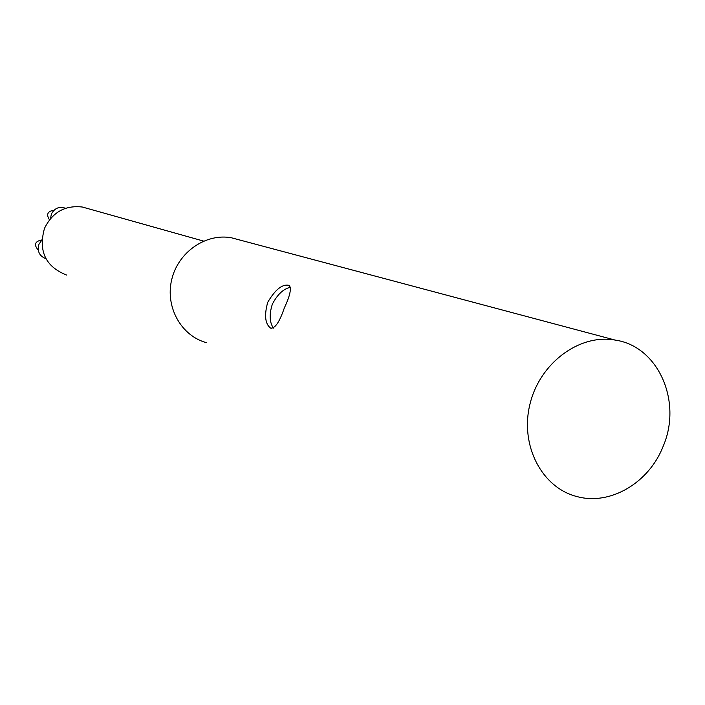 <?xml version="1.0" encoding="UTF-8"?>
<svg xmlns="http://www.w3.org/2000/svg" width="705" height="705" viewBox="0 0 705 705"><rect width="100%" height="100%" fill="white"/><g stroke="black" fill="none" stroke-linecap="round" stroke-linejoin="round"><path stroke-width="1.06" d="M49.456 219.81C46.107 214.479 47.508 211.297 53.668 210.284L53.888 210.328M38.264 250.055C33.664 244.776 34.801 241.41 41.674 239.973L41.674 239.973M65.547 208.283C59.317 206.133 54.593 208.063 51.368 214.064L50.522 218.506M66.578 275.056C45.543 266.675 38.176 251.103 44.494 228.35C52.478 212.17 65.089 205.067 82.318 207.023L87.878 208.583M41.824 240.158L38.986 244.194C37.03 251.244 39.33 256.065 45.895 258.664M290.539 287.279C283.481 288.759 277.4 294.426 272.315 304.26C269.125 314.465 269.504 322.405 273.434 328.107M663.193 446.212C682.546 401.392 658.135 346.076 615.077 340.066C579.219 333.65 539.537 363.26 529.887 404.476C519.77 445.604 542.039 488.063 577.245 496.637C610.486 505.688 649.146 482.634 663.193 446.212M206.794 342.745C181.476 336.25 165.085 307.301 171.65 279.876C177.889 252.372 205.596 233.02 231.381 237.77L239.33 239.885M267.706 302.33C275.355 289.367 282.52 283.727 289.226 285.41C291.676 288.274 290.046 295.774 284.344 307.891C279.488 322.185 274.88 328.9 270.491 328.045C265.098 323.798 264.163 315.232 267.706 302.33M82.318 207.023L203.578 241.092M231.381 237.77L615.077 340.066M271.275 328.371L270.491 328.045"/></g></svg>
